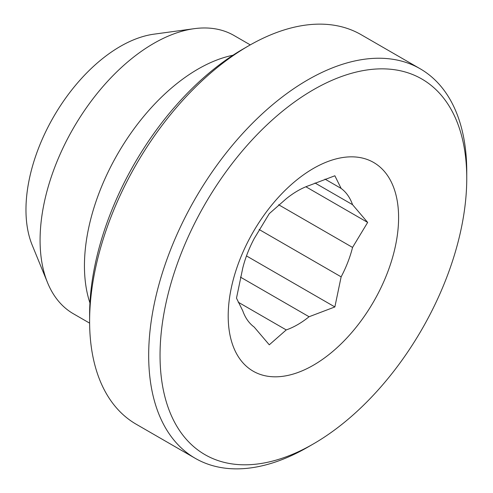 <?xml version="1.0" encoding="UTF-8"?>
<svg xmlns="http://www.w3.org/2000/svg" width="493" height="493" viewBox="0 0 493 493"><rect width="100%" height="100%" fill="white"/><g stroke="black" fill="none" stroke-linecap="round" stroke-linejoin="round"><path stroke-width="0.74" d="M89.621 323.137L73.352 313.745A160.65 92.752 -60 0 1 47.562 282.692L32.174 245.064A133.381 77.007 -60 0 1 53.589 116.835A133.381 77.007 -60 0 1 153.933 34.171L194.211 28.68A160.65 92.752 -60 0 1 234.002 35.49L250.265 44.881M47.562 282.692A160.65 92.752 -60 0 1 73.352 128.242A160.65 92.752 -60 0 1 194.211 28.68M89.936 302.942A160.65 92.752 -60 0 1 117.716 153.859A160.65 92.752 -60 0 1 232.936 55.259M307.718 447.188L313.4 443.91A216.877 125.216 -60 0 1 313.394 443.91L307.718 447.194A224.913 129.85 -60 0 1 307.718 447.194L307.718 447.188A224.913 129.85 -60 0 1 195.259 458.33L136.191 424.226A224.913 129.85 -60 0 1 89.609 321.263L89.609 314.707A216.877 125.216 -60 0 1 242.963 49.09L248.645 45.812A224.913 129.85 -60 0 1 361.098 34.67L420.172 68.773A224.913 129.85 -60 0 1 466.754 171.737L466.754 178.293A216.877 125.216 -60 0 1 313.4 443.91A216.877 125.216 -60 0 1 160.04 355.373A216.877 125.216 -60 0 1 313.394 89.751A216.877 125.216 -60 0 1 466.754 178.293M89.609 321.263A224.913 129.85 -60 0 1 248.645 45.812M195.259 458.33A224.913 129.85 -60 0 1 195.259 198.624A224.913 129.85 -60 0 1 420.172 68.773M313.394 365.208A120.489 69.562 -60 0 1 228.616 325.522A120.489 69.562 -60 0 1 296.607 180.074A120.489 69.562 -60 0 1 398.178 208.145A120.489 69.562 -60 0 1 313.394 365.208M240.418 277.103L309.074 316.74A81.93 47.303 -60 0 1 297.655 324.64A81.93 47.303 -60 0 1 286.242 329.922L269.283 344.81L254.172 327.056A81.93 47.303 -60 0 1 242.759 310.812L236.486 298.16L242.759 268.063A81.93 47.303 -60 0 1 254.172 238.637L269.283 213.642L286.242 198.747A81.93 47.303 -60 0 1 309.074 185.565L334.864 175.773L341.138 188.431A81.93 47.303 -60 0 1 352.55 204.675L314.984 182.983M309.074 316.74L334.864 306.948L341.138 276.85L259.115 229.491M278.637 204.749L352.55 247.424A81.93 47.303 -60 0 1 341.138 276.85M352.55 247.424L367.661 222.429L352.55 204.675M324.998 179.113L341.138 188.431M286.242 329.922L238.187 302.178M305.894 186.767L367.661 222.429M246.482 255.922L334.864 306.948"/></g></svg>
